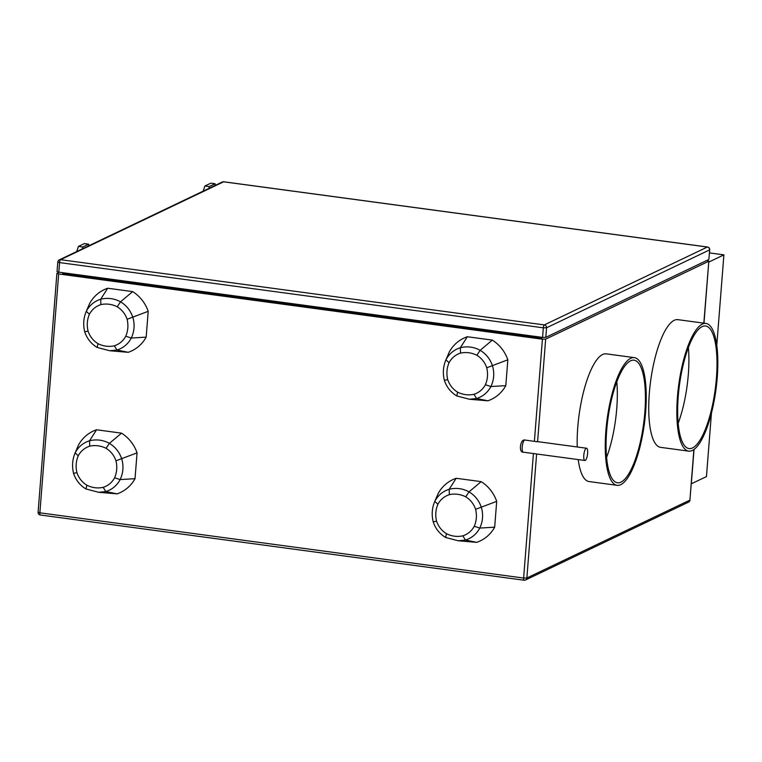 <?xml version="1.0" encoding="UTF-8"?>
<svg xmlns="http://www.w3.org/2000/svg" width="762" height="762" viewBox="0 0 762 762"><rect width="100%" height="100%" fill="white"/><g stroke="black" fill="none" stroke-linecap="round" stroke-linejoin="round"><path stroke-width="1.14" d="M587.616 453.447A6.182 1.8 97.7 0 0 586.53 448.227A6.182 1.8 97.7 0 0 583.797 455.276A6.182 1.8 97.7 0 0 584.883 460.486A6.182 1.8 97.7 0 0 587.616 453.447M537.581 441.808L524.618 439.988A6.182 1.8 97.7 0 0 522.227 446.97A6.182 1.8 97.7 0 0 523.313 452.19L584.883 460.486M606.666 430.597A61.846 18.021 97.7 0 0 617.487 482.775A61.846 18.021 97.7 0 0 644.842 412.366A61.846 18.021 97.7 0 0 634.013 360.188A61.846 18.021 97.7 0 0 606.666 430.597M606.6 457.419A61.846 18.021 97.7 0 0 616.744 408.575A61.846 18.021 97.7 0 0 616.801 381.752M634.355 357.635A64.427 18.764 97.7 0 0 605.866 430.978A64.427 18.764 97.7 0 0 617.144 485.337A64.427 18.764 97.7 0 0 645.633 411.985A64.427 18.764 97.7 0 0 634.355 357.635L606.266 353.844A64.427 18.764 97.7 0 0 577.767 427.196A64.427 18.764 97.7 0 0 577.225 446.98M678.237 396.411A61.846 18.021 97.7 0 0 689.067 448.589A61.846 18.021 97.7 0 0 716.413 378.171A61.846 18.021 97.7 0 0 705.593 325.993A61.846 18.021 97.7 0 0 678.237 396.411M678.18 423.234A61.846 18.021 97.7 0 0 688.324 374.39A61.846 18.021 97.7 0 0 688.381 347.567M705.936 323.44L677.847 319.649A64.427 18.764 97.7 0 0 649.348 393.002A64.427 18.764 97.7 0 0 660.625 447.351L688.724 451.142A64.427 18.764 97.7 0 0 717.213 377.79A64.427 18.764 97.7 0 0 705.936 323.44A64.427 18.764 97.7 0 0 677.447 396.792A64.427 18.764 97.7 0 0 688.724 451.142M694.039 449.466L691.305 483.813L706.45 476.602L711.441 413.185M703.831 323.155L708.831 261.137L706.688 260.509M59.179 272.225L56.902 273.387L58.674 273.968L39.872 512.816L523.627 578.053L533.419 453.552M708.851 259.48L709.727 249.765L708.851 259.48L545.802 337.356L542.563 337.414L543.316 327.822L59.569 262.595L58.817 272.177L542.563 337.414M58.817 272.177L57.036 271.596L57.798 262.004L59.569 262.595A2.581 0.752 -82.3 0 1 60.56 259.68L544.316 324.917L707.355 247.04L223.609 181.804L60.56 259.68A2.581 2.419 64.5 0 0 59.255 259.89A2.581 2.581 0 0 0 57.798 262.004L57.922 261.88A2.581 2.419 64.5 0 1 59.255 259.89L222.294 182.004A2.581 2.419 -115.5 0 1 223.609 181.804A2.581 0.752 -82.3 0 1 223.752 181.775A2.581 0.752 -82.3 0 1 223.885 181.842M541.639 337.29L541.572 338.109L542.935 337.452M62.77 272.71L62.703 273.539L541.572 338.109M534.391 441.312L542.42 339.195L58.674 273.968M542.42 339.195L545.659 339.147L537.601 441.636M708.708 261.271L545.659 339.147M578.206 459.591A64.427 18.764 97.7 0 0 589.045 481.546L617.144 485.337M476.726 542.353A36.081 33.899 -115.5 0 0 494.671 527.171L496.7 501.339A36.081 33.899 -115.5 0 0 481.174 481.641L456.2 478.279A36.081 33.899 -115.5 0 0 438.188 493.452L434.845 501.253C438.074 495.271 442.855 491.271 449.189 489.252C456.143 487.585 462.763 488.452 469.04 491.852L469.04 491.852C475.031 495.51 479.155 500.729 481.403 507.521C483.413 514.607 482.87 521.465 479.784 528.076L479.784 528.076C476.574 534.029 471.802 538.029 465.468 540.067L476.726 542.353L458.257 540.782L445.57 537.458C439.579 533.791 435.454 528.58 433.207 521.837L433.207 521.837C431.483 514.712 432.006 507.892 434.778 501.396L437.902 504.244C435.616 509.645 435.169 515.283 436.569 521.17C438.417 526.571 441.722 530.752 446.484 533.714C451.799 536.324 457.248 537.029 462.829 535.838C467.858 534.181 471.668 530.99 474.269 526.266C476.555 520.856 477.002 515.207 475.602 509.321C473.764 503.93 470.468 499.748 465.715 496.795C460.4 494.176 454.952 493.462 449.37 494.652C444.332 496.31 440.503 499.501 437.902 504.244M128.235 352.311A36.081 33.899 -115.5 0 0 146.171 337.128L148.199 311.306A36.081 33.899 -115.5 0 0 132.674 291.608L107.709 288.236A36.081 33.899 -115.5 0 0 89.687 303.409L86.344 311.21C89.583 305.238 94.364 301.238 100.698 299.218C107.642 297.551 114.262 298.418 120.539 301.809L120.539 301.809C126.53 305.467 130.654 310.696 132.902 317.478C134.912 324.574 134.369 331.422 131.293 338.042L131.293 338.042C128.083 343.995 123.311 347.986 116.967 350.025L128.235 352.311L109.757 350.749L97.069 347.424C91.078 343.748 86.963 338.547 84.706 331.794L84.706 331.794C82.982 324.669 83.515 317.859 86.277 311.363L89.402 314.201C87.116 319.602 86.677 325.25 88.068 331.127C89.916 336.537 93.221 340.719 97.984 343.672C103.299 346.281 108.747 346.996 114.338 345.805C119.358 344.138 123.177 340.947 125.768 336.223C128.064 330.822 128.502 325.174 127.102 319.278C125.263 313.887 121.968 309.715 117.215 306.762C111.909 304.143 106.461 303.428 100.87 304.61C95.831 306.267 92.011 309.467 89.402 314.201M487.871 400.812A36.081 33.899 -115.5 0 0 505.806 385.629L507.835 359.797A36.081 33.899 -115.5 0 0 492.309 340.1L467.344 336.737A36.081 33.899 -115.5 0 0 449.323 351.911L445.98 359.712C449.218 353.73 454 349.729 460.334 347.71C467.287 346.043 473.897 346.91 480.174 350.31L480.174 350.31C486.166 353.968 490.29 359.188 492.547 365.979C494.548 373.066 494.005 379.924 490.928 386.534L490.928 386.534C487.718 392.487 482.946 396.488 476.602 398.526L487.871 400.812L469.392 399.24L456.714 395.916C450.723 392.249 446.599 387.039 444.341 380.295L444.341 380.295C442.627 373.17 443.151 366.351 445.922 359.855L449.047 362.702C446.751 368.103 446.313 373.742 447.713 379.628C449.551 385.029 452.857 389.211 457.619 392.173C462.934 394.783 468.392 395.488 473.974 394.297C479.003 392.64 482.813 389.449 485.404 384.724C487.699 379.314 488.147 373.666 486.737 367.779C484.899 362.388 481.603 358.207 476.86 355.254C471.545 352.635 466.096 351.92 460.505 353.111C455.466 354.768 451.647 357.959 449.047 362.702M117.091 493.852A36.081 33.899 -115.5 0 0 135.026 478.669L137.065 452.847A36.081 33.899 -115.5 0 0 121.529 433.149L96.564 429.778A36.081 33.899 -115.5 0 0 78.543 444.951L75.209 452.752C78.438 446.78 83.22 442.779 89.554 440.76C96.507 439.093 103.118 439.96 109.404 443.351L109.395 443.351C115.395 447.008 119.51 452.237 121.768 459.019C123.768 466.115 123.234 472.964 120.148 479.584L120.148 479.584C116.938 485.537 112.166 489.528 105.832 491.566L117.091 493.852L98.612 492.29L85.935 488.966C79.943 485.289 75.819 480.089 73.571 473.335L73.571 473.335C71.847 466.211 72.371 459.4 75.143 452.904L78.267 455.743C75.981 461.143 75.533 466.792 76.933 472.669C78.781 478.079 82.086 482.26 86.849 485.213C92.164 487.823 97.612 488.537 103.194 487.347C108.223 485.68 112.033 482.489 114.633 477.764C116.919 472.364 117.367 466.715 115.967 460.82C114.119 455.428 110.823 451.256 106.08 448.304C100.765 445.684 95.317 444.97 89.735 446.151C84.687 447.808 80.867 451.009 78.267 455.743M523.313 452.19C519.065 452.742 519.836 442.236 523.303 440.198A2.581 2.419 64.5 0 1 524.618 439.988M209.036 188.338L209.169 186.595L215.122 183.747L214.989 185.49M215.122 183.747L210.845 183.175L204.883 186.014L209.169 186.595M204.883 186.014L203.197 191.129M82.563 248.745L82.706 247.002L88.668 244.154L88.535 245.897M88.668 244.154L84.391 243.573L78.419 246.431L82.706 247.002M78.419 246.431L76.733 251.536M708.755 262.071L703.983 323.183M709.479 252.917L723.9 254.86L708.793 262.08M723.9 254.86L716.775 345.367M135.026 478.669L120.148 479.584L114.633 477.764M137.065 452.847L115.967 460.82M103.194 487.347L105.832 491.566L98.622 492.29L85.944 488.966M121.529 433.149L109.404 443.351L106.08 448.304M96.564 429.778L89.554 440.76L89.735 446.151M85.992 488.985L86.849 485.213M76.933 472.669L73.571 473.335M505.806 385.629L490.928 386.534L485.404 384.724M507.835 359.797L486.737 367.779M473.974 394.297L476.602 398.526L469.392 399.24L456.724 395.926M492.309 340.1L480.174 350.31L476.86 355.254M467.344 336.737L460.334 347.71L460.505 353.111M456.771 395.945L457.619 392.173M447.713 379.628L444.341 380.295M146.171 337.128L131.293 338.042L125.768 336.223M148.199 311.306L127.102 319.278M114.338 345.805L116.967 350.025L109.757 350.749L97.088 347.424M132.674 291.608L120.539 301.809L117.215 306.762M107.709 288.236L100.698 299.218L100.87 304.61M97.136 347.443L97.984 343.672M88.068 331.127L84.706 331.794M494.671 527.171L479.784 528.076L474.269 526.266M496.7 501.339L475.602 509.321M462.829 535.838L465.468 540.067L458.257 540.782L445.579 537.467M481.174 481.641L469.04 491.852L465.715 496.795M456.2 478.279L449.189 489.252L449.37 494.652M445.627 537.486L446.484 533.714M436.569 521.17L433.207 521.837M709.727 249.765A2.581 2.581 0 0 0 707.498 247.012A2.581 0.752 -82.3 0 0 707.355 247.04A2.581 2.419 64.5 0 1 709.603 249.888L546.554 327.774L545.802 337.356M536.619 453.981L526.866 577.996L689.905 500.12L693.887 449.57M694.011 449.485L689.905 500.12A2.581 2.419 -115.5 0 1 688.572 502.11L525.532 579.996A2.581 2.419 64.5 0 1 524.218 580.196A2.581 0.752 97.7 0 1 524.075 580.225A2.581 2.581 0 0 0 525.532 579.996A2.581 2.419 64.5 0 0 526.866 577.996L523.627 578.053A2.581 0.752 97.7 0 0 524.075 580.225L40.329 514.988A2.581 0.752 97.7 0 1 39.872 512.816L38.1 512.235A2.581 2.581 0 0 0 40.329 514.988A2.581 0.752 97.7 0 0 40.472 514.96M546.554 327.774A2.581 2.419 -115.5 0 0 544.316 324.917A2.581 0.752 -82.3 0 0 543.316 327.822L546.554 327.774M222.294 182.004A2.581 2.581 0 0 1 223.752 181.775L707.498 247.012A2.581 0.752 -82.3 0 1 707.66 247.098M536.772 441.522L586.53 448.227M56.902 273.387L38.1 512.235M708.831 261.137L703.945 323.174M688.572 502.11A2.581 2.581 0 0 0 690.029 499.996"/></g></svg>
